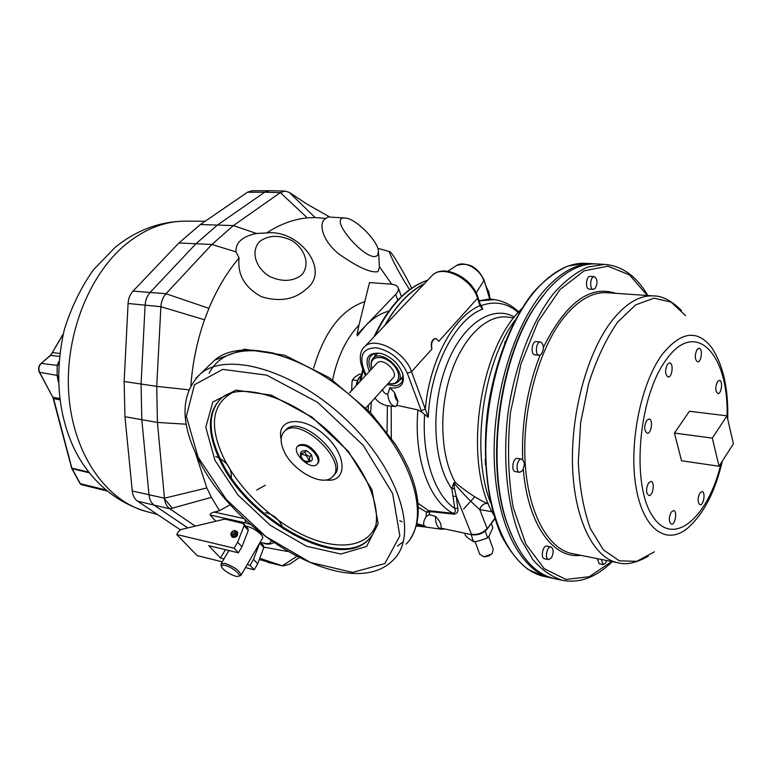 <?xml version="1.0" encoding="UTF-8"?>
<svg xmlns="http://www.w3.org/2000/svg" width="772" height="772" viewBox="0 0 772 772"><rect width="100%" height="100%" fill="white"/><g stroke="black" fill="none" stroke-linecap="round" stroke-linejoin="round"><path stroke-width="1.16" d="M221.101 565.104L221.149 563.666L225.173 563.425C235.016 567.179 240.266 571.183 240.932 575.439L238.326 576.317M241.057 575.227L262.422 538.412C264.941 535.98 252.502 526.736 245.882 526.157M667.462 364.268C664.808 370.28 665.02 374.526 668.108 376.987C672.229 377.72 673.84 362.975 669.642 362.927L667.462 364.268M717.468 381.638C715.084 387.283 715.229 391.24 717.921 393.527C721.54 394.212 723.123 380.384 719.427 380.335L717.468 381.638M699.818 493.125C697.454 498.673 697.541 502.553 700.069 504.753C703.678 505.641 705.782 491.832 702.076 491.581L699.818 493.125M648.451 483.069C645.817 488.975 645.952 493.115 648.847 495.489C652.948 496.483 655.196 481.757 650.989 481.448L648.451 483.069M697.039 349.523C694.52 355.361 694.713 359.472 697.627 361.865C701.478 362.522 702.964 348.249 699.036 348.249L697.039 349.523M646.637 420.479C643.916 426.52 644.109 430.766 647.197 433.227C651.423 434.105 653.373 419.177 649.049 418.993L646.637 420.479M671.148 512.193C668.658 517.887 668.755 521.872 671.418 524.149C675.259 525.134 677.555 510.881 673.609 510.553L671.148 512.193M505.351 341.224L504.56 343.222M359.009 325.002L369.518 282.562L392.871 284.299L396.219 285.428L398.111 287.416C398.941 289.452 398.13 291.787 395.669 294.422L365.658 325.639L357.426 335.801L356.992 334.672L359.009 325.002C346.242 338.561 337.441 356.867 332.616 379.921M195.441 452.884L206.848 487.952L211.431 497.361L219.499 510.697L214.22 512.068C210.997 513.004 209.666 513.998 210.216 515.04L215.803 521.245M225.202 565.413C222.577 564.805 221.342 565.162 221.516 566.484C221.834 569.832 234.466 577.34 238.123 576.366C242.765 575.902 232.304 566.986 225.202 565.413M231.021 534.899L230.789 534.002C231.523 531.59 232.999 530.47 235.228 530.634C236.309 534.321 234.871 535.758 230.934 534.938L232.333 537.264C236.271 537.775 238.017 536.096 237.583 532.236L236.879 531.464M235.228 530.634L236.792 531.368C237.216 535.228 235.47 536.907 231.532 536.395M232.951 534.977L231.648 533.568L235.084 531.657C235.344 533.973 234.283 534.977 231.928 534.678L232.015 534.764M233.154 534.948L235.306 532.96M239.088 257.887L235.942 251.855C235.566 242.495 242.398 236.357 256.429 233.462L266.678 232.941C298.928 229.081 330.889 270.2 306.745 288.632C295.049 299.526 279.956 302.228 261.457 296.747C244.705 287.493 237.245 274.543 239.088 257.887C227.161 272.005 217.106 288.825 208.913 308.366L204.522 319.791C197.14 340.732 192.595 362.579 190.887 385.353M301.37 275.218C292.598 281.616 282.05 282.05 269.717 276.511C255.069 267.739 250.466 250.553 259.971 241.202C268.868 235.074 279.319 234.765 291.314 240.266C305.567 248.816 310.527 265.578 301.37 275.218M378.589 252.473L379.438 267.517L377.962 271.657C370.898 273.134 357.947 267.305 339.101 254.162C322.127 240.7 317.948 222.722 325.765 218.476L328.013 216.961L345.007 218.013C354.908 217.897 377.691 240.43 378.512 251.093L377.576 255.214C368.669 265.182 326.054 216.44 345.007 218.013M379.39 266.562L391.684 284.154M409.614 289.645L405.802 283.7C397.3 269.968 387.563 250.369 389.87 251.701C391.645 251.691 406.246 276.27 411.601 288.236M325.765 218.476L315.111 217.559L307.324 217.878C293.649 219.142 280.101 224.169 266.678 232.941M265.375 485.221L256.69 490.056M230.345 504.676L219.499 510.697M263.87 547.078L287.512 551.497M388.789 311.116C380.712 313.249 373.001 318.093 365.658 325.639L356.992 334.672M423.181 526.745L416.262 525.954M384.726 325.523C396.19 305.22 409.401 291.285 424.339 283.71M304.602 461.453L301.379 457.941M304.226 461.222L306.793 462.38L310.923 461.222C309.427 460.952 309.138 459.369 310.055 456.455L306.638 455.239L304.911 452.18C302.518 453.56 301.051 453.801 300.501 452.913L302.18 451.051L306.426 450.53L311.57 454.795L312.428 459.562L310.923 461.222M300.52 452.865L300.636 457.246M317.311 463.943L317.639 463.586C319.251 461.936 319.376 459.437 317.996 456.107C311.82 446.419 305.355 442.81 298.59 445.261L298.166 445.714M317.244 456.937C311.058 447.249 304.593 443.63 297.828 446.081C290.639 451.852 310.633 471.065 316.887 464.416C318.498 462.766 318.624 460.276 317.244 456.937M283.604 450.221C291.71 470.235 322.561 487.508 332.201 477.038C349.919 462.833 300.086 414.825 284.578 431.23C280.361 435.437 280.043 441.767 283.604 450.221M283.411 529.109C280.188 520.299 274.234 514.779 265.568 512.531M231.204 479.19C232.362 469.115 227.219 461.55 215.784 456.474M376.832 363.361L377.228 362.937C382.989 356.818 399.433 372.731 392.929 378.126L365.928 407.896M371.959 368.147L371.486 366.603C370.608 362.917 371.187 360.07 373.233 358.073C382.285 348.471 408.089 373.474 397.898 381.947C395.766 383.858 392.784 384.379 388.934 383.491L388.586 383.394M388.229 383.317L388.364 383.346C399.732 386.396 402.54 373.465 392.292 363.757C382.275 353.827 368.649 356.317 371.689 367.221L372.075 368.495M398.516 381.262L403.013 376.282M402.106 372.056L402.434 373.108C403.64 377.653 403.023 381.156 400.6 383.607L398.101 385.209L394.926 385.913L387.129 384.524M370.956 369.692C368.09 363.515 368.254 358.748 371.457 355.4C373.986 353.19 377.527 352.621 382.101 353.701M400.089 379.506L402.897 379.091M375.018 353.518L374.845 356.336M394.617 392.726C394.695 396.76 395.795 399.645 397.908 401.382L396.798 405.31L395.534 406.535C391.095 405.609 388.509 401.565 387.785 394.395L389.85 387.66L394.617 392.726L397.908 401.382M389.85 387.66L391.655 387.978C400.996 388.432 404.74 383.877 402.878 374.314C399.143 364.152 391.983 357.214 381.378 353.489C368.032 351.887 364.027 357.861 369.383 371.39M382.487 389.638C383.394 392.35 385.16 393.932 387.785 394.395M374.893 398.014C378.01 402.077 382.169 404.663 387.38 405.754L395.534 406.535M457.806 508.372L454.776 508.468L451.852 488.821L453.762 482.925L455.499 482.703L454.032 483.224L454.418 488.483L456.252 496.213L457.806 508.372C458.423 511.768 457.159 513.698 453.994 514.171L429.898 511.575L429.232 514.692L426.154 516.564C423.722 520.444 423.066 523.503 424.195 525.751L426.723 527.218L416.533 524.989M426.154 516.564L426.424 512.106L429.049 510.707L453.183 513.312C455.326 512.685 455.856 511.064 454.776 508.468C434.655 494.891 421.734 456.628 424.629 414.439L421.811 412.171L421.213 410.675L425.324 409.131L428.257 417.353L424.629 414.439M396.798 405.31L417.922 409.903L421.811 412.171M474.732 496.811L463.586 509.057M424.851 526.977L416.33 525.732M385.18 325.041C396.432 305.326 409.334 291.7 423.915 284.164M440.918 528.125L471.933 534.735L440.918 528.125C441.767 524.902 439.953 520.975 435.466 516.352C435.418 523.889 437.531 528.193 441.796 529.274L426.8 527.228M443.929 529.09L441.796 529.274M479.682 554.122L483.774 556.766L485.048 556.786L489.004 555.782L492.16 553.505L493.231 549.268L488.686 536.656M491.542 554.132L483.996 556.786M518.263 312.515C507.243 303.02 494.9 300.704 481.236 305.577L482.751 309.07L479.962 305.673L477.521 298.243C471.933 278.692 442.723 264.14 432.262 275.363L431.094 276.588M481.236 305.577L480.309 304.457M508.42 317.167L508.246 317.138C487.248 313.886 462.843 336.968 450.674 374.372C438.428 411.688 440.725 457.593 455.499 482.703C467.687 492.739 478.302 499.648 487.344 503.421C483.629 503.373 481.091 505.419 479.75 509.559C472.097 502.987 463.528 494.205 454.032 483.224L453.762 482.925M485.25 459.523L485.492 464.773M553.312 578.353L552.048 578.103C521.718 572.033 496.734 526.012 494.321 462.052C491.812 398.188 513.177 326.411 543.98 290.812C560.424 272.12 576.945 263.107 593.552 263.773L595.376 263.889M543.092 295.522L535.72 305.673C499.021 358.324 485.192 463.017 507.011 523.117L511.161 534.021M519.585 472.319L515.368 471.624C510.794 471.229 512.946 457.41 517.414 458.423L521.64 459.089C517.172 458.076 515.021 471.924 519.585 472.319L522.335 470.823C525.076 465.304 524.844 461.386 521.64 459.089M593.33 289.394L589.171 289.104C585.031 289.201 586.016 275.903 590.107 276.415L594.266 276.675C590.184 276.154 589.2 289.481 593.33 289.394L595.26 288.323C597.837 282.841 597.499 278.962 594.266 276.675M548.574 559.584L544.472 558.735C540.303 558.214 542.812 544.993 546.865 546.113L550.967 546.933C546.923 545.814 544.414 559.063 548.574 559.584L551.353 557.963C553.871 552.742 553.736 549.075 550.967 546.933M539.174 355.284L534.928 354.85C530.383 354.763 531.783 340.886 536.279 341.61L540.525 342.015C536.038 341.301 534.629 355.197 539.174 355.284L541.519 354.039C544.289 348.384 543.951 344.38 540.525 342.015M601.282 559.43L603.193 564.602L599.217 563.801L597.306 558.638M603.193 564.602L605.653 563.068L606.802 560.54M546.759 291.005L536.608 304.554C499.513 357.754 485.52 463.711 507.571 524.439C518.938 556.11 534.649 574.194 554.701 578.682L562.73 580.409C552.009 577.089 542.069 570.199 532.921 559.729L521.042 539.396C507.32 507.291 502.263 460.594 508.053 412.769C514.876 365.079 531.898 321.191 553.505 293.582C564.593 281.162 575.931 272.342 587.531 267.122L604.466 264.371L596.274 263.918C579.685 263.262 563.184 272.284 546.759 291.005M597.21 263.976L596.274 263.918M712.315 438.12L726.973 415.847L689.406 411.254L674.448 433.073L681.531 460.759L719.021 466.24L712.315 438.12L674.448 433.073M479.142 300.877L494.389 299.623L489.689 298.996L483.957 279.918C477.559 266.803 468.469 261.969 456.696 265.414L455.905 265.944M479.103 300.781L489.689 298.996M454.418 488.483L451.852 488.821C433.188 462.717 430.284 407.857 446.168 366.121C461.888 324.201 492.169 304.207 514.432 317.08M492.015 511.749L479.75 509.559L487.132 528.444C482.954 533.047 477.743 534.986 471.48 534.282L456.252 496.213L453.299 496.415M453.994 514.171L453.183 513.312C429.406 501.559 413.57 457.921 417.922 409.903M429.898 511.575L418.106 503.276M429.348 512.183L426.424 512.106L418.347 507.272M429.232 514.692L435.466 516.352M471.19 534.581L473.4 541.577L467.977 538.007L465.448 535.43L464.638 533.259M473.622 541.172L474.857 541.693L477.627 541.22L486.582 538.402L487.402 537.235L485.183 531.078M487.402 537.235L488.126 537.322L489.216 535.778L492.854 527.816L491.349 523.512M489.921 298.455L488.879 291.961L486.958 289.239M486.148 286.721L488.28 290.803M477.926 297.162L480.242 304.236L479.875 305.432M435.89 338.493L435.678 338.464C431.654 339.583 430.4 343.096 431.905 349.021C430.892 343.135 432.262 339.632 436.035 338.503L438.843 341.292L477.521 298.243L477.887 297.046C472.213 277.891 444.161 263.387 432.262 275.363L364.673 346.696C374.748 335.859 405.02 351.781 411.534 371.689L431.905 349.021M480.271 304.351L479.962 305.673C453.714 316.356 429.406 360.813 425.324 409.131L411.534 371.689L407.346 373.262C400.726 359.241 390.4 350.758 376.369 347.786C363.68 347.882 359.308 354.599 363.274 367.954L362.078 367.202M416.88 523.59L424.195 525.751L422.245 526.543M306.426 450.53L304.911 452.18M311.57 454.795L310.055 456.455M195.277 526.128L169.888 508.825C166.81 506.606 165.005 503.064 164.465 498.191L157.42 422.429L156.726 386.376L160.894 306.696C161.242 301.456 162.95 297.123 166.009 293.717L211.885 244.483L233.395 225.588L280.342 192.614L285.061 191.06L289.317 192.431L306.436 203.779L329.837 217.077M289.317 192.431L315.111 217.559M269.544 190.723L264.661 192.247L280.342 192.614L307.324 217.878M259.836 559.71L282.87 565.992L260.396 558.494M299.005 557.76L289.664 564.207L282.87 565.992M180.31 529.795L137.59 501.182C134.569 499.04 132.794 495.653 132.253 490.992L124.948 416.735L124.147 381.503L128.075 303.493C128.403 298.494 130.053 294.373 133.025 291.121L178.901 242.977L200.392 224.527L247.484 192.228L264.661 192.247L217.636 224.893L196.098 243.605L150.212 292.318C147.162 295.695 145.464 299.98 145.107 305.172L141.064 384.06L141.816 419.765L148.986 494.823C149.527 499.648 151.341 503.17 154.439 505.371L187.789 527.903M208.913 308.366L166.009 293.717L133.025 291.121M204.522 319.791L160.894 306.696L128.075 303.493M206.848 487.952L164.465 498.191L132.253 490.992M211.431 497.361L169.888 508.825L137.59 501.182M243.653 523.686L247.764 528.231L248.294 530.422L241.935 546.798L238.413 552.81L208.739 545.669L220.493 558.011L225.414 549.683M224.864 519.083L243.547 523.57L244.077 525.761L237.66 542.176L234.119 548.188L176.711 534.494L178.65 531.339L181.053 529.515L224.864 519.083M238.413 552.81L234.119 548.188M222.23 561.833L197.159 555.599L176.711 534.494M260.299 542.079L263.271 545.37L263.821 547.56L257.674 563.83L254.239 569.784L245.477 567.613M254.239 569.784L250.06 565.297L247.223 564.602M223.976 558.87L220.493 558.011M259.71 543.092L253.515 559.333L250.06 565.297M231.793 534.513L230.934 534.938M230.789 534.002L231.648 533.568M296.593 556.525L282.34 565.837L267.652 562.296M247.484 192.228L252.087 190.752M58.305 381.957L57.128 375.395L57.167 365.388L58.826 361.682M63.15 334.334L50.884 354.917L40.405 364.066C38.513 366.488 38.127 369.122 39.237 371.969L52.921 397.464L71.642 468.122L80.664 484.256M58.614 364.529L57.167 365.388L41.292 363.429C38.783 366.053 38.233 369.055 39.661 372.432L53.596 398.728L71.902 468.276L80.317 483.783L81.349 484.633L107.076 491.021M58.218 376.582L57.128 375.395L39.391 372.287L52.785 397.175L59.579 398.545M360.592 379.129L361.161 379.139L363.178 370.039M360.775 379.226L359.82 381.696M359.617 374.13L361.585 374.372M357.532 380.577L353.036 380.007L352.119 380.924L351.598 390.323M359.501 374.121L355.4 376.697L352.765 379.409L353.036 380.007M726.973 415.847L733.4 443.842L719.021 466.24M313.664 368.128C324.346 331.622 341.475 309.418 365.069 301.505M205.178 221.236L184.653 221.149C159.428 221.574 136.277 230.278 115.221 247.281L93.209 270.055C80.674 288.033 71.024 307.98 64.259 329.866C54.793 372.316 57.572 410.772 72.607 445.232C84.679 472.56 109.306 500.565 146.313 511.479C107.028 501.153 74.151 455.731 69.007 397.165C63.786 338.657 87.969 275.421 125.817 244.338C144.702 229.052 164.311 221.323 184.653 221.149L186.39 221.159M163.809 498.046L172.291 508.169M245.12 519.672L245.506 522.866L210.216 515.04M214.22 512.068L243.962 518.591M427.563 280.313C406.912 287.454 389.397 305.934 375.028 335.762M399.8 520.685L402.106 521.833M306.31 455.702C310.228 461.309 309.254 462.824 303.377 460.266C299.44 454.679 300.424 453.154 306.31 455.702M333.263 475.851L333.716 475.34C351.453 461.106 301.678 413.145 286.142 429.57L285.08 430.699M325.446 479.981C347.226 483.368 347.969 456.078 325.33 435.659C303.029 414.853 275.903 417.942 281.143 439.345M232.362 392.678C212.175 403.997 209.038 425.237 222.934 456.387C237.959 488.029 271.175 520.27 304.419 535.652C337.605 551.025 368.205 547.551 376.147 524.477M219.895 399.5C208.237 413.155 208.237 432.638 219.895 457.95C246.461 518.398 339.371 571.251 369.074 538.991L370.599 537.322M370.56 537.351L368.389 539.811C386.984 523.541 373.137 473.815 332.481 435.09C292.308 395.891 239.33 381.426 221.178 398.352C207.514 411.698 206.848 431.818 219.171 458.693C245.776 519.151 338.705 572.052 368.389 539.811L371.718 535.758M214.944 460.276L237.844 494.891L270.19 525.24L306.571 546.258L340.838 554.045L366.603 546.441L378.155 523.783L371.94 489.728L348.249 451.234L311.946 417.073L271.435 395.196L235.981 390.13L212.85 402L205.777 427.254L214.944 460.276M198.066 457.111L226.292 499.455L265.829 536.54L310.334 562.421L352.582 572.409L384.842 563.57L399.838 535.922L392.658 493.617L363.236 445.319L317.62 402.376L266.784 375.163L222.712 369.373L194.486 384.745L186.351 416.369L198.066 457.111M406.091 544.125C431.442 519.508 413.387 455.509 361.489 405.638C309.89 355.496 241.684 336.515 214.809 360.08L200.344 373.938C181.044 393.286 179.992 420.827 197.169 456.57C232.912 534.523 351.472 604.042 393.575 559.661C418.704 535.411 400.002 471.316 347.545 420.943C295.367 370.299 226.92 350.662 200.344 373.938L195.943 378.193M410.511 538.595C421.415 521.003 420.769 497.622 408.571 468.43L402.598 456.281L395.303 444.045L370.695 412.827L329.2 377.595L284.636 355.236L244.512 349.195L214.809 360.08L210.544 364.172M397.522 546.007L403.38 541.654M274.195 353.258C241.269 346.56 219.576 353.2 209.115 373.204M363.506 347.931L364.673 346.696C361.971 348.693 357.909 355.352 362.116 367.327L365.388 375.703M387.042 432.214L387.38 405.754M371.351 401.913L370.589 412.711M391.211 406.207L391.317 438.12M490.558 299.082L489.93 298.359M368.157 410.164L368.495 405.059M482.751 309.07C455.432 318.923 430.178 367.298 428.257 417.353M487.344 503.421L488.415 503.836M514.982 320.283C482.587 363.332 470.621 452.585 490.558 502.697M535.681 290.233C504.791 325.668 483.417 397.117 486.003 460.71C488.502 524.41 513.641 570.286 544.096 576.394L527.913 569.36C517.771 561.331 508.873 549.953 501.231 535.228C487.219 503.334 481.998 457.227 487.701 410.038C494.437 362.985 511.46 319.704 533.298 292.376C544.521 280.053 556.072 271.29 567.97 266.07L585.446 263.329C568.761 262.663 552.173 271.628 535.681 290.233M586.382 263.377L593.552 263.773M681.454 310.547C671.543 300.626 662.154 295.753 653.276 295.908L606.811 292.713C592.771 291.99 578.846 299.777 565.036 316.066C539.946 346.232 522.808 405.686 524.931 458.288C526.986 510.958 547.348 548.96 572.361 553.63L618.034 562.798C593.764 558.301 574.175 519.643 572.525 465.738C570.798 411.93 587.897 350.922 612.514 319.955C626.063 303.232 639.65 295.213 653.276 295.908L653.894 295.946M685.604 315.68L671.061 302.093L654.029 298.175L635.713 304.843L617.629 322.146C606.165 338.696 596.505 359.163 588.66 383.539L580.679 422.409L578.296 461.994C579.56 487.528 583.584 509.723 590.368 528.598L603.357 549.838L619.337 560.848L636.832 561.312L654.415 551.816M722.341 461.077C715.316 491.426 703.823 513.727 687.842 527.952C666.545 546.016 642.902 529.573 635.887 486.341C628.669 443.36 640.953 382.922 662.366 354.252C680.914 331.42 697.338 329.2 711.659 347.593C723.161 364.915 728.517 388.731 727.707 419.032M727.031 416.089C728.99 354.686 695.765 317.746 666.304 359.627C638.656 396.094 630.965 483.417 652.224 515.571C672.788 548.834 708.339 517.954 721.164 462.901M580.747 555.309C553.254 559.198 527.758 524.497 523.291 469.183M522.673 459.572C521.447 422.805 527.247 387.998 540.082 355.159M543.43 347.313C565.731 302.759 589.856 284.762 615.786 293.331M647.332 295.493L629.537 274.928L607.902 266.157L584.018 270.866L559.97 289.616L538.161 321.49L520.984 363.853L510.456 412.509C507.185 446.448 508.111 478.167 513.235 507.648L525.906 544.173L544.173 568.626L565.992 579.463L589.19 576.713L611.771 561.543M476.179 292.887L483.812 280.776C480.58 269.399 464.368 260.28 456.696 265.414L447.847 271.271M421.213 410.675L407.346 373.262M363.274 367.954L366.024 375.018M186.245 424.224L157.42 422.429L124.948 416.735M188.744 389.812L156.726 386.376L124.147 381.503M235.942 251.855L211.885 244.483L178.901 242.977M256.429 233.462L233.395 225.588L200.392 224.527M260.569 542.378L263.792 543.131C268.752 544.183 271.155 543.401 270.982 540.796M250.263 524.352L245.506 522.866M248.294 530.422L244.077 525.761M241.935 546.798L237.66 542.176M263.821 547.56L259.739 543.054M257.674 563.83L253.515 559.333M260.868 542.716L263.792 543.131M265.076 547.502L263.802 547.647M105.783 489.94L80.047 483.619L81.349 484.633M89.32 472.811L71.835 468.623M88.761 472.097L71.642 468.122M59.753 399.838L53.336 398.593M59.328 356.403L50.634 355.39L40.405 364.066M59.676 353.47L52.544 352.563L50.634 355.39L40.993 363.496M62.744 336.061L62.001 335.984L52.274 352.572M63.053 334.739L61.702 336.052M397.783 300.221L395.669 294.422M361.344 375.501L358.285 379.515L356.645 385.122M471.933 534.735C477.993 535.45 483.04 533.587 487.064 529.138L494.765 518.427M228.908 550.523L221.149 563.666M146.313 511.479L157.42 514.461M221.516 566.484L220.966 564.67M389.841 251.701L377.817 248.314M302.508 459.822L300.549 457.063M297.828 446.081L298.59 445.261M285.061 430.708L284.578 431.23M377.228 362.937L349.504 392.823M388.364 383.346L388.934 383.491M371.689 367.221L371.486 366.603M373.233 358.073L377.826 353.161M401.324 382.796L400.6 383.607M402.434 373.108L402.878 374.314M489.93 298.166L490.731 299.111M479.817 554.479L475.108 541.693M487.914 528.019L490.587 524.516M466.143 533.568L470.563 534.456M494.389 299.623C503.527 300.993 511.653 305.114 518.755 311.965M513.737 317.948L508.246 317.138M493.694 514.914C462.399 463.007 478.679 347.468 522.953 307.603M544.096 576.394L552.048 578.103M507.011 523.117L507.571 524.439M535.72 305.673L536.608 304.554M618.034 562.798C626.063 565.162 636.138 562.981 648.268 556.245M647.833 295.531C636.475 276.125 622.02 265.732 604.466 264.371M562.73 580.409C579.859 583.468 596.37 577.205 612.264 561.64M473.4 541.577L474.857 541.693M486.582 538.402L488.049 537.38M490.104 299.025L483.986 280.024M425.806 527.102L426.723 527.218M285.061 191.06L269.389 190.713M264.487 543.556C268.019 544.559 271.04 544.241 273.549 542.591M251.923 190.752L269.196 190.713M80.047 483.619L71.767 468.479M50.884 354.917L50.344 355.458M401.411 296.564L398.304 287.956M360.013 381.107L362.83 369.132M373.976 336.872C388.451 306.33 406.342 287.445 427.659 280.217M356.317 385.479C356.905 380.914 358.594 377.527 361.383 375.317M352.119 380.924L352.765 379.409M494.9 518.852L487.113 529.081"/></g></svg>
